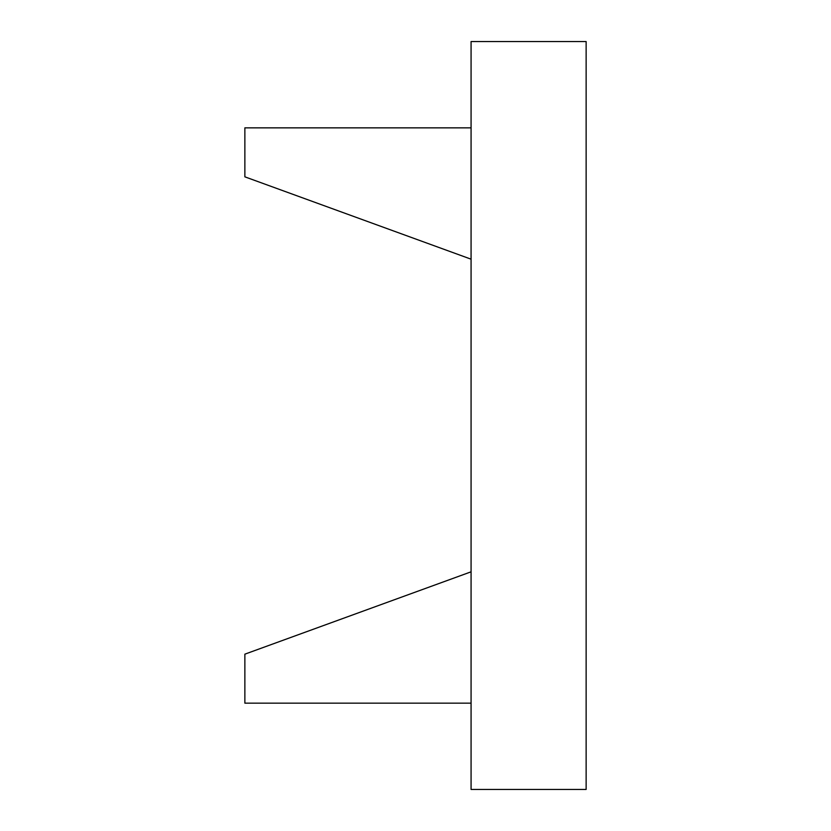 <?xml version="1.0" encoding="UTF-8"?>
<svg xmlns="http://www.w3.org/2000/svg" width="831" height="831" viewBox="0 0 831 831"><rect width="100%" height="100%" fill="white"/><g stroke="black" fill="none" stroke-linecap="round" stroke-linejoin="round"><path stroke-width="1.25" d="M471.073 703.151L244.865 703.151L244.865 654.163L471.073 571.821M471.073 127.849L244.865 127.849L244.865 176.837L471.073 259.179M471.073 789.45L471.073 41.55L586.135 41.55L586.135 789.45L471.073 789.45"/></g></svg>
